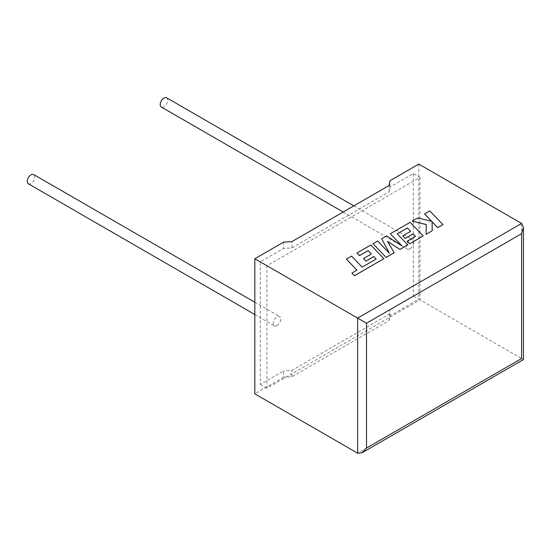 <?xml version="1.0" encoding="UTF-8"?>
<svg xmlns="http://www.w3.org/2000/svg" width="551" height="551" viewBox="0 0 551 551"><rect width="100%" height="100%" fill="white"/><g stroke="black" fill="none" stroke-linecap="round" stroke-linejoin="round"><path stroke-width="0.41" stroke-dasharray="2.75 2.07" d="M28.37 183.786A5.324 3.079 120 0 0 31.028 183.524A5.324 3.079 120 0 0 34.513 178.827A5.324 3.079 120 0 0 33.694 174.557M276.988 325.524A5.324 3.079 -60 0 1 274.322 325.786A5.324 3.079 -60 0 1 273.51 321.522A5.324 3.079 -60 0 1 276.988 316.825A5.324 3.079 -60 0 1 279.653 316.563A5.324 3.079 -60 0 1 280.466 320.827A5.324 3.079 -60 0 1 276.988 325.524M166.643 97.802A5.324 3.079 -60 0 1 167.463 102.073A5.324 3.079 -60 0 1 163.978 106.763A5.324 3.079 -60 0 1 161.319 107.025M409.937 248.77A5.324 3.079 -60 0 1 407.272 249.031A5.324 3.079 -60 0 1 406.459 244.761A5.324 3.079 -60 0 1 409.937 240.064A5.324 3.079 -60 0 1 412.603 239.802A5.324 3.079 -60 0 1 413.415 244.072A5.324 3.079 -60 0 1 409.937 248.77M521.611 223.437L521.611 358.529C524.008 359.913 524.008 359.913 521.611 358.529L418.801 299.172L389.991 315.806L389.137 320.565L291.885 376.712L283.634 377.208L283.634 370.899L260.292 384.371L260.292 261.897L283.634 248.425L283.634 242.116M283.634 377.208L254.831 393.841M419.979 177.381L419.979 299.854L266.939 388.207L266.939 265.74L419.979 177.381L413.333 173.544L389.991 187.016L389.137 191.782L291.885 247.929L283.634 248.425M266.939 265.74L260.292 261.897M419.979 299.854L413.333 296.018L389.991 309.49L389.137 314.256L291.885 370.403L283.634 370.899M266.939 388.207L260.292 384.371M389.991 315.806L389.991 309.49M413.333 173.544L413.333 296.018M389.991 187.016L389.991 180.707M418.801 164.074L418.801 299.172M389.137 320.565L389.137 314.256M291.885 376.712L291.885 370.403M389.137 191.782L389.137 185.473M291.885 247.929L291.885 241.62M442.928 224.636L429.842 210.985L424.621 214.002M431.667 221.344L417.761 217.962L412.169 221.192M426.274 224.512L426.095 234.354M432.142 230.869L432.115 221.791M394.179 252.785L387.615 241.483M407.802 244.919L397.237 233.844M410.619 231.337L402.767 235.924M415.468 236.407L407.134 241.269M423.202 236.028L410.123 222.377L390.335 233.796M401.865 245.815L386.554 235.98L381.657 238.803M389.357 253.185L377.704 241.09L373.041 243.783M376.209 259.073L362.159 267.173L351.6 256.16L346.365 259.184M356.896 270.162L351.903 273.096M383.909 258.715L370.83 245.057L356.952 253.067M371.333 254.025L363.481 258.605M521.611 358.529L357.64 453.197M254.831 314.531L274.322 325.786M343.163 212.018L407.272 249.031M353.818 205.867L412.603 239.802M254.831 302.23L279.653 316.563"/><path stroke-width="0.83" d="M254.831 302.23L33.694 174.557A5.324 3.079 120 0 0 31.028 174.825A5.324 3.079 120 0 0 27.55 179.516A5.324 3.079 120 0 0 28.37 183.786L254.831 314.531M343.163 212.018L161.319 107.025A5.324 3.079 -60 0 1 160.499 102.761A5.324 3.079 -60 0 1 163.978 98.064A5.324 3.079 -60 0 1 166.643 97.802L353.818 205.867M254.831 258.743L357.64 318.106L521.611 223.437L418.801 164.074L389.991 180.707L389.137 185.473L291.885 241.62L283.634 242.116L254.831 258.743L254.831 393.841L357.64 453.197L357.64 318.106L366.505 323.223L366.505 448.08L362.076 452.757L357.64 453.197M521.611 223.437L523.45 227.494L521.611 233.672L366.505 323.223M366.505 448.08L521.611 358.529C524.008 359.913 524.008 359.913 521.611 358.529L521.611 233.672M424.621 213.953L431.736 221.357L417.761 217.914L412.169 221.137L426.274 224.512L426.095 234.306L432.142 230.814L432.115 221.791L437.701 227.604L442.928 224.588L429.842 210.937L424.621 214.002L431.667 221.344M442.928 224.588L437.701 227.659L432.115 221.839M412.169 221.137L426.274 224.56M426.095 234.306L432.142 230.814M407.389 227.935L410.647 231.324L402.767 235.876L405.192 238.39L413.078 233.844L415.495 236.386L407.134 241.221L409.634 243.811L423.202 235.98L410.123 222.322L390.335 233.748L401.989 245.898L386.554 235.924L381.657 238.755L389.419 253.246L377.704 241.035L373.041 243.735L386.127 257.434L394.179 252.785L387.567 241.4L399.978 249.438L407.802 244.871L397.202 233.817L407.389 227.935L410.619 231.337M386.127 257.386L394.179 252.73M387.615 241.483L399.978 249.438M399.978 249.383L407.802 244.871M397.237 233.844L407.389 227.99M402.767 235.876L405.192 238.445L413.078 233.893L415.468 236.407M407.134 241.221L409.634 243.859L423.202 235.98M390.335 233.748L401.865 245.815M381.657 238.755L389.357 253.185M373.041 243.735L386.127 257.434M346.365 259.128L356.931 270.142L351.903 273.048L354.431 275.686L383.909 258.66L370.83 245.009L356.952 253.019L359.452 255.609L368.102 250.615L371.36 254.004L363.481 258.557L365.905 261.078L373.785 256.525L376.209 259.073L362.159 267.125L351.6 256.112L346.365 259.128L356.896 270.162M351.903 273.048L354.431 275.734L383.909 258.66M356.952 253.019L359.452 255.664L368.102 250.671L371.333 254.025M363.481 258.557L365.905 261.126L373.785 256.573L376.175 259.087M523.45 227.494L523.45 359.589L362.076 452.757"/></g></svg>
